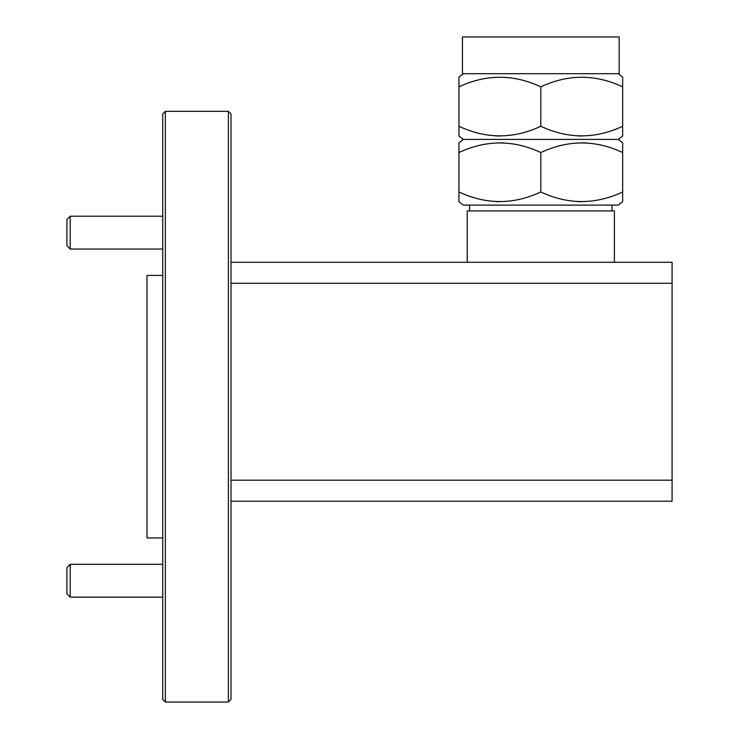 <?xml version="1.0" encoding="UTF-8"?>
<svg xmlns="http://www.w3.org/2000/svg" width="739" height="739" viewBox="0 0 739 739"><rect width="100%" height="100%" fill="white"/><g stroke="black" fill="none" stroke-linecap="round" stroke-linejoin="round"><path stroke-width="1.11" d="M231.011 113.945L231.011 699.427L228.379 702.05L228.379 111.321L231.011 113.945M165.37 702.05L162.746 699.427L162.746 113.945L165.37 111.321L165.37 702.05L228.379 702.05M165.37 111.321L228.379 111.321M162.746 275.416L146.996 275.416L146.996 537.955L162.746 537.955M231.011 480.202L672.084 480.202L672.084 501.199L231.011 501.199M231.011 262.29L672.084 262.29L672.084 480.202M672.084 283.286L231.011 283.286M70.196 249.052L66.916 245.764L66.916 219.511L70.196 216.231L70.196 249.052L162.746 249.052M70.196 597.14L66.916 593.86L66.916 567.607L70.196 564.319L70.196 597.14L162.746 597.14M458.956 142.793L458.956 152.53L458.956 142.793L463.362 139.403L618.266 139.403L622.663 142.793L622.663 152.53L622.663 142.793M581.741 142.793L586.092 142.913M499.887 142.793L504.238 142.913M463.362 139.403L458.956 136.022L458.956 126.277L458.956 136.022M499.887 136.022L495.527 135.902M581.741 136.022L577.381 135.902M618.266 139.403L622.663 136.022L622.663 86.832C595.394 74.076 568.106 74.076 540.809 86.832C513.54 74.076 486.253 74.076 458.956 86.832L458.956 77.096L463.362 73.706M618.266 73.706L622.663 77.096L622.663 86.832M462.448 73.706L462.448 36.95L619.171 36.95L619.171 73.706L462.448 73.706M463.362 205.109L458.956 201.719L458.956 191.974C486.234 204.74 513.513 204.74 540.809 191.974C568.088 204.74 595.366 204.74 622.663 191.974L622.663 201.719L618.266 205.109L463.362 205.109M499.887 201.719L495.527 201.599M581.741 201.719L577.381 201.599M467.214 210.92L467.214 262.29L614.405 262.29L614.405 210.92L467.214 210.92M540.809 86.832L540.809 126.277C513.513 139.043 486.234 139.043 458.956 126.277L458.956 86.832M540.809 126.277C568.088 139.043 595.366 139.043 622.663 126.277M622.663 191.974L622.663 152.53C595.394 139.773 568.106 139.773 540.809 152.53C513.54 139.773 486.253 139.773 458.956 152.53L458.956 191.974M540.809 191.974L540.809 152.53M70.196 216.231L162.746 216.231M70.196 564.319L162.746 564.319M612.003 205.109L612.003 210.92M469.616 205.109L469.616 210.92"/></g></svg>
